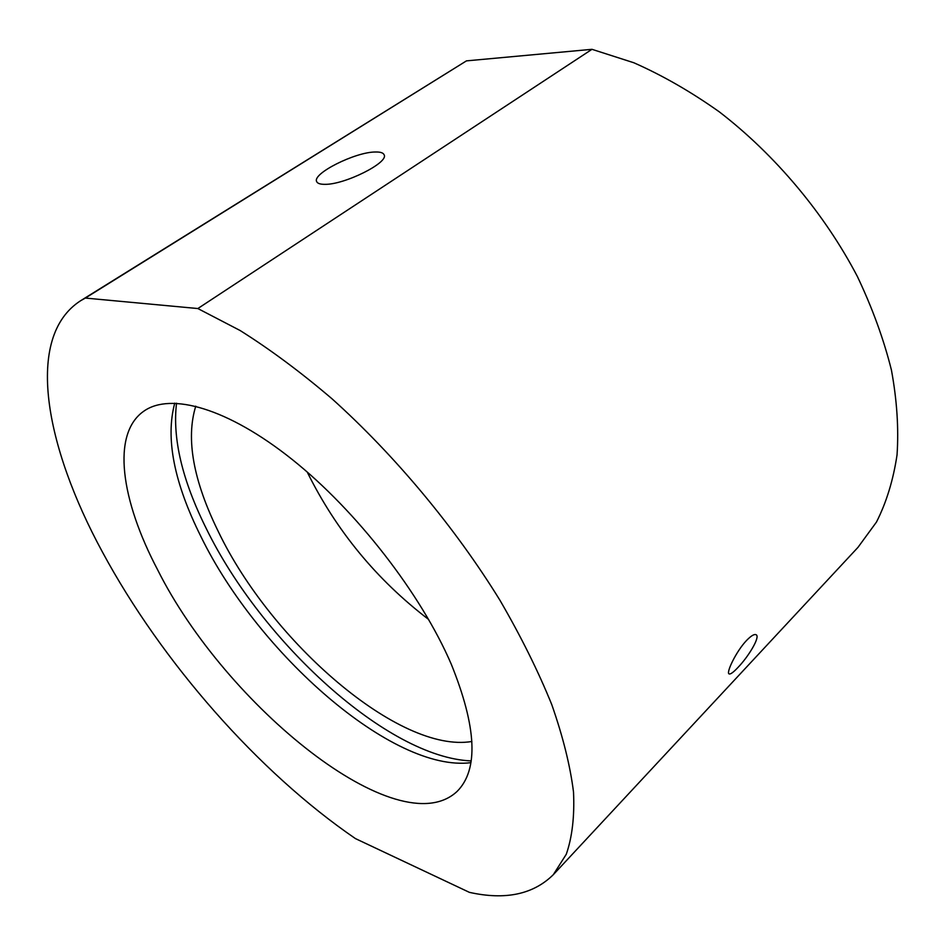 <?xml version="1.0" encoding="UTF-8"?>
<svg xmlns="http://www.w3.org/2000/svg" width="945" height="945" viewBox="0 0 945 945"><rect width="100%" height="100%" fill="white"/><g stroke="black" fill="none" stroke-linecap="round" stroke-linejoin="round"><path stroke-width="1.42" d="M737.974 667.453C733.367 672.379 730.379 674.517 729.032 673.88C725.973 672.781 736.261 651.188 746.609 640.403C751.216 635.678 754.405 633.811 756.189 634.78C760.453 636.918 748.369 656.74 737.974 667.453M375.307 152.003C355.178 151.991 311.98 173.656 316.669 181.594C317.473 183.424 320.154 184.334 324.69 184.334C344.393 184.913 389.163 162.493 384.107 154.767C383.245 152.783 380.315 151.861 375.307 152.003M451.167 663.957C421.057 593.98 356.631 510.855 292.135 459.435C227.532 407.909 170.702 392.317 144.006 411.051C111.061 433.72 121.043 500.401 157.626 569.788C225.43 705.442 398.542 846.401 457.179 791.343C478.737 769.667 476.741 727.201 451.167 663.957M174.754 403.137C165.28 438.244 174.045 482.8 201.049 536.819C257.867 653.172 392.612 772.608 470.846 762.674M176.538 403.208C172.333 438.48 182.243 480.249 206.258 528.515C261.517 641.702 387.462 757.547 471.118 760.914M195.757 406.161C185.704 438.752 193.264 480.639 218.449 531.846C271.168 641.655 399.392 753.744 471.898 741.482M85.333 298.065L466.464 60.87L80.608 300.734C24.322 336.94 45.041 446.442 102.462 552.081C161.583 661.713 258.363 772.219 355.462 838.605L469.393 892.352C505.268 900.337 533.228 894.454 553.297 874.704L566.291 854.245C572.209 837.152 574.619 816.445 573.52 792.123C570.237 765.852 562.984 736.687 551.774 704.639C538.26 671.269 521.002 636.528 500.023 600.394C455.266 527.723 394.904 455.313 332.073 398.849C300.64 372.058 269.986 349.284 240.113 330.514L197.848 308.542L85.333 298.065L80.608 300.734M553.297 874.704L857.966 547.379L876.464 522.077C886.434 502.397 893.285 480.013 897.041 454.911C898.825 428.451 896.959 400.172 891.43 370.074C883.74 339.279 872.389 308.094 857.387 276.507C824.512 213.641 775.148 154.815 719.31 111.853C691.008 91.771 662.528 75.411 633.847 62.76L591.972 49.317L197.848 308.542M466.464 60.87L591.972 49.317M307.208 472.016C336.207 530.617 376.689 579.769 428.64 619.471"/></g></svg>
